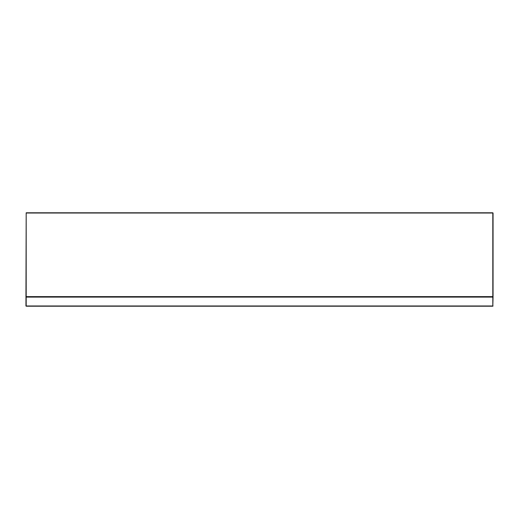 <?xml version="1.0" encoding="UTF-8"?>
<svg xmlns="http://www.w3.org/2000/svg" width="519" height="519" viewBox="0 0 519 519"><rect width="100%" height="100%" fill="white"/><g stroke="black" fill="none" stroke-linecap="round" stroke-linejoin="round"><path stroke-width="0.78" d="M26.184 306.21L493.05 305.976L25.95 305.976L26.184 212.79L492.816 212.79L492.816 306.21L26.184 306.21L26.184 213.024L25.95 297.102L493.05 297.102L26.184 296.868M493.05 213.024L493.05 297.102L493.05 213.024L26.184 213.024L492.816 212.79M493.05 297.102L492.816 306.21M25.95 296.634L493.05 296.634"/></g></svg>
